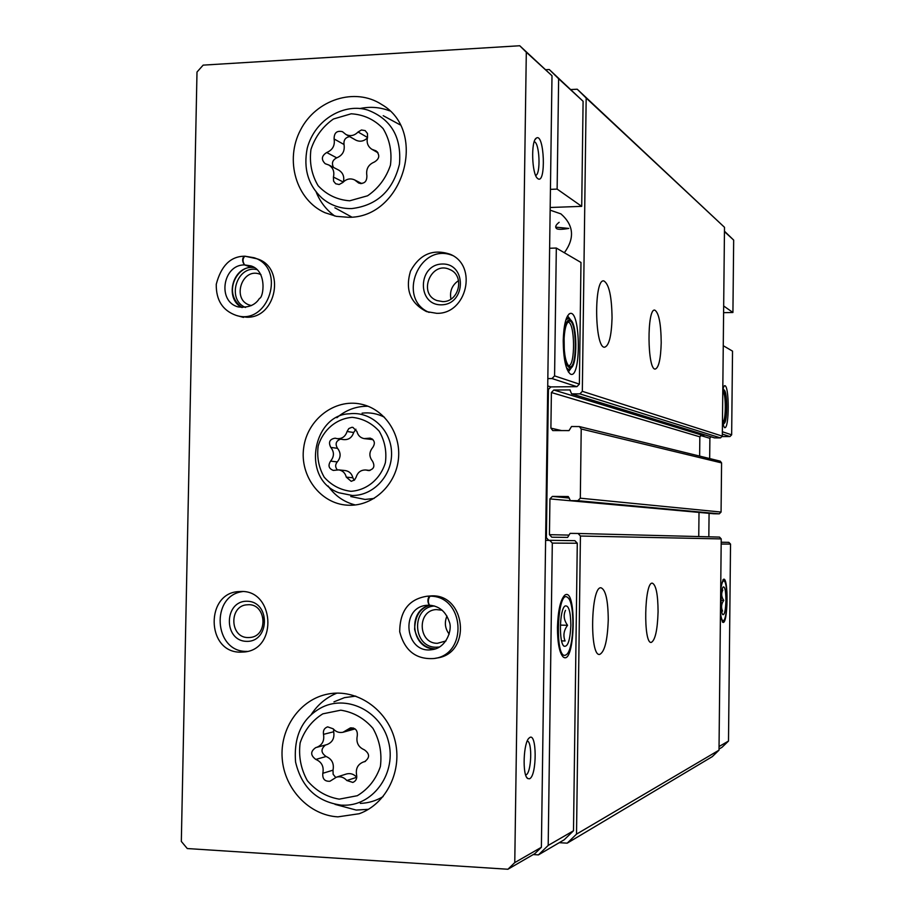 <?xml version="1.0" encoding="UTF-8"?>
<svg xmlns="http://www.w3.org/2000/svg" width="915" height="915" viewBox="0 0 915 915"><rect width="100%" height="100%" fill="white"/><g stroke="black" fill="none" stroke-linecap="round" stroke-linejoin="round"><path stroke-width="1.37" d="M555.782 227.16L568.741 228.418C562.714 229.471 558.756 229.608 556.88 228.807C554.753 227.286 555.519 225.113 559.157 222.288M564.281 350.136L564.097 337.864M723.605 312.678L732.926 312.495L723.674 305.999M732.926 312.495L733.67 240.085L724.463 231.198M724.451 231.587L733.67 240.085M722.45 423.085L724.394 427.522C729.495 430.999 729.484 382.916 724.371 385.81L722.804 388.589M723.262 345.71L732.526 351.131L731.657 434.831L729.93 436.558L722.244 436.569M710.875 436.752L709.891 438.308L709.674 458.564M708.828 536.831L709.079 513.326M721.192 542.263L728.855 542.343L721.192 542.229L728.843 542.343L730.536 544.093L728.5 741.058L721.992 747.315L719.018 749.053M558.63 78.747L583.095 101.291L581.711 206.355L557.132 189.096L558.63 78.747L549.263 69.517L545.878 69.712M705.305 435.037L701.611 435.048L553.838 390.007L569.942 389.927L571.589 393.862L714.524 437.885L720.517 437.908L722.312 436.123L724.497 227.297L577.216 89.213L570.983 89.556M701.611 435.048L699.838 436.832L551.39 392.524L550.899 428.14L552.751 430.576L569.038 430.599L571.52 426.516L579.401 426.573L581.219 428.998L580.316 498.195L577.845 500.699L570.422 500.631L568.272 496.536L552.385 496.41L549.938 498.904L549.446 534.669L551.791 537.208L567.609 537.425L570.102 533.365L578.074 533.468L580.43 536.03L576.519 834.137L567.209 843.161L559.259 842.681M699.632 456.093L699.838 436.832M713.837 513.761L719.282 513.83L721.066 512.057L721.58 462.899L720.265 461.16L579.401 426.573M699.014 512.411L549.938 498.904M698.751 536.567L699.014 512.514M567.209 843.161L712.282 756.636L719.007 750.174L721.226 538.912L719.522 537.094L578.086 533.468M719.007 750.174L576.519 834.137M658.079 611.758C657.485 630.058 655.209 640.283 651.274 642.41C643.154 644.286 644.309 581.608 652.338 583.164C656.032 584.857 657.954 594.384 658.079 611.758M608.258 619.798C607.514 640.42 604.643 651.96 599.645 654.431C589.386 656.627 590.861 586.023 601.006 587.785C605.673 589.66 608.086 600.332 608.258 619.798M553.838 390.007L551.39 392.524M571.589 393.862L579.858 393.862L582.329 391.323L586.172 98.031L577.216 89.213M661.213 342.713C660.744 359.035 658.743 367.819 655.231 369.077C647.26 370.175 646.791 307.817 654.808 310.128C658.857 312.77 660.996 323.624 661.213 342.713M612.055 317.997C611.472 336.16 608.978 345.904 604.586 347.22C594.533 348.352 593.755 278.114 603.877 280.928C609.035 284.05 611.758 296.403 612.055 317.997M724.497 227.297L586.172 98.031M564.361 252.746C574.917 238.14 573.785 225.193 560.941 213.893L550.144 210.153M583.095 101.291L549.263 69.517M581.711 206.355L550.178 207.499M533.251 854.564L538.432 854.885L564.189 839.787L573.499 830.774L577.285 543.236L574.894 540.674L548.737 540.308L546.381 537.768L548.417 389.424L550.864 386.908L576.908 386.668L579.378 384.14L580.979 262.468L556.32 248.045L554.582 375.893L551.997 378.547L547.833 378.593M538.432 854.885L548.188 845.426L552.305 543.098L549.812 540.41L545.603 540.353M573.499 830.774L548.188 845.426M557.452 627.404C557.521 643.085 559.431 652.944 563.205 656.981C575.341 666.795 577.125 584.822 564.566 595.368C560.38 599.988 558.013 610.671 557.452 627.404M563.217 340.689C563.434 358.874 565.79 369.98 570.308 374.006C581.38 380.697 580.796 308.584 569.805 313.582C565.916 316.132 563.731 325.168 563.217 340.689M557.132 189.096L550.43 189.359M549.618 248.251L556.32 248.045M719.053 746.526L728.5 741.058M720.425 615.292L722.564 622.097C728.02 627.175 728.798 574.231 723.193 579.55L720.723 587.247M568.398 365.703C575.524 366.915 575.112 321.794 567.986 322.149L567.986 322.149M563.972 341.524C564.132 355.1 565.893 363.404 569.279 366.435C577.582 371.513 577.148 317.436 568.901 321.257C565.985 323.178 564.349 329.938 563.972 341.524M563.549 341.352C564.04 359.767 566.602 368.585 571.235 367.807C577.582 364.159 577.262 324.802 570.834 320.17C566.717 318.363 564.281 325.431 563.549 341.352M566.534 367.91L568.741 369.534L571.052 368.002M570.091 319.392L568.307 318.283L565.836 319.998M568.352 371.97L571.486 367.601M570.811 320.136L567.552 315.858M723.033 421.598C726.075 420.454 726.018 392.924 722.964 391.803M722.473 420.202L723.616 422.272C727.436 424.903 727.425 388.886 723.593 391.082L722.77 392.192M722.461 421.426L724.291 423.279C727.528 421.483 727.517 392.318 724.268 390.156L722.781 390.968M722.736 424.274L723.674 423.92M723.525 389.39L722.804 389.081M723.067 425.349L723.719 423.874M723.628 389.504L722.976 388.051M330.567 461.126C327.833 465.541 328.76 468.64 333.346 470.424L338.722 469.887C342.69 470.573 345.218 472.986 346.293 477.138L351.211 481.324L354.528 479.975L356.129 477.195C357.719 472.243 360.956 469.841 365.828 469.99L368.356 470.55C373.812 469.452 375.207 466.353 372.542 461.229C368.939 456.619 369.019 452.021 372.782 447.424C375.505 443.146 374.647 440.046 370.22 438.136L364.101 438.605C360.316 437.793 357.925 435.403 356.919 431.445L352.893 427.374L351.818 427.316L348.821 428.563L347.082 431.468C345.424 436.558 342.096 438.948 337.109 438.64L335.142 438.182C329.629 439.131 328.176 442.219 330.807 447.424C334.364 451.999 334.284 456.562 330.567 461.126L337.28 461.903C340.963 457.386 341.032 452.856 337.509 448.327L330.807 447.424M333.197 728.82L327.662 726.853C324.299 728.054 322.915 730.559 323.51 734.356C324.539 740.898 322.194 745.256 316.464 747.418L315.812 747.566C310.322 751.387 310.322 755.332 315.835 759.427C321.748 762.001 324.082 766.633 322.812 773.289C322.343 778.905 324.711 781.559 329.938 781.25L336.457 777.155C340.46 776.137 343.914 777.258 346.831 780.518L352.847 782.428C355.946 781.09 357.193 778.619 356.598 775.028C355.535 768.623 357.799 764.277 363.381 761.989L364.57 761.692C369.969 757.769 369.889 753.8 364.342 749.808C358.348 747.212 355.992 742.58 357.262 735.889C357.788 730.456 355.512 727.791 350.434 727.871L342.999 732.263C339.191 733.029 335.919 731.886 333.197 728.82M343.697 132.686L342.45 131.68C336.857 130.376 334.078 132.812 334.101 138.977C335.119 145.496 332.648 150.003 326.712 152.519C321.508 155.825 321.005 159.553 325.202 163.705L328.782 164.986C333.083 167.662 334.627 171.688 333.426 177.064L333.575 181.147L335.679 183.755L339.145 184.521L342.816 182.508C346.362 178.883 350.296 178.025 354.631 179.912L358.703 183.057C364.239 184.167 366.972 181.708 366.881 175.646C365.851 169.092 368.345 164.551 374.361 162.035C379.553 158.844 380.125 155.115 376.099 150.883L371.867 149.282C367.784 146.537 366.343 142.557 367.544 137.364L367.464 133.476L365.154 130.605L361.471 129.987L358.085 131.977C354.357 135.752 350.296 136.575 345.881 134.448L343.697 132.686M519.743 45.75L203.153 65.125L197 72.033L181.33 841.423L187.278 848.548L507.916 869.25L514.768 862.593L526.308 52.224L519.743 45.75L551.997 75.739L526.308 52.224M514.768 862.593L541.383 847.29L534.84 853.638L507.916 869.25M529.465 778.791L527.715 778.539C522.122 775.405 523.414 741.836 529.259 737.936C536.968 730.547 537.197 776.217 529.465 778.791M537.86 178.677L537.505 178.391C531.809 174.193 530.814 140.83 536.316 138.119C544.356 132.275 546.324 184.91 537.86 178.677M541.383 847.29L551.997 75.739M349.713 505.252C373.572 505.64 395.703 484.904 398.402 459.33C401.353 433.767 384.266 408.833 360.899 404.121C334.673 398.437 307.268 419.55 303.688 447.767C299.617 475.926 320.41 503.616 347.197 505.16L349.713 505.252M337.898 816.855L359.183 813.732C386.645 803.965 402.989 770.121 394.777 739.606C386.896 708.999 356.438 688.446 328.142 694.016C300.189 699.174 279.716 728.168 282.209 758.581C284.428 789.027 309.281 815.311 337.898 816.855M348.386 217.29C402.955 218.353 428.792 131.451 381.681 104.504C355.054 86.971 316.007 99.552 300.52 129.987C284.531 160.148 296.117 199.905 324.939 212.703L336.343 216.352L348.386 217.29M437.404 657.919L436.684 658.045C472.689 653.756 465.666 591.925 429.741 596.02L427.122 596.225C409.005 598.993 399.866 610.843 399.706 631.773C404.682 650.805 416.142 659.715 434.087 658.514C468.526 654.534 464.568 595.711 429.993 596.18C427.957 599.279 427.797 602.287 429.512 605.215L429.547 605.215C439.223 606.027 445.811 611.563 449.276 621.823C452.788 629.623 446.177 648.037 432.36 649.593C404.842 654.694 399.512 606.519 427.397 605.273L429.387 605.215C427.465 602.287 427.419 599.268 429.261 596.157L427.122 596.225M436.707 313.319C466.776 314.291 478.042 265.808 450.374 254.336C433.047 248.503 419.756 254.107 410.503 271.149C404.979 289.746 410.32 303.22 426.539 311.603L436.707 313.319M240.313 652.155L244.168 651.995C278.663 649.444 274.088 588.379 239.73 591.582C205.28 591.685 205.818 652.475 240.313 652.155M239.398 316.293L246.798 317.231C276.707 318.214 285.812 267.443 257.252 258.865L257.058 258.796M260.958 274.592L259.86 274.157C241.651 267.146 231.335 300.383 250.184 305.255L251.453 305.576M257.126 269.616C236.779 264.847 226.119 299.674 245.517 307.451M263.051 617.408L263.44 622.166M248.056 637.561L249.886 637.492C268.873 636.371 266.368 602.756 247.473 604.781C228.922 605.124 229.482 637.812 248.056 637.561M246.467 641.358C269.879 642.296 270.646 601.59 247.233 601.246C223.946 600.48 223.146 640.809 246.467 641.358M242.486 591.605C210.427 595.631 213.916 651.835 246.272 651.389L247.359 651.4M458.564 280.585C452.044 285.091 449.505 291.256 450.935 299.068M442.757 301.607C459.204 302.087 465.094 275.529 449.848 269.559C431.251 260.295 417.389 293.669 436.935 300.566L442.757 301.607M441.51 304.821C466.238 304.501 466.867 263.097 442.151 264.023C417.572 264.526 416.908 305.541 441.51 304.821M452.513 255.479C419.55 241.869 396.321 298.542 429.066 312.404M446.955 616.07C444.255 622.509 444.999 628.514 449.185 634.095M442.185 610.236L436.203 609.573C416.805 610.431 417.949 643.565 437.381 643.314L445.982 640.946M434.453 606.005C410.915 607.343 412.505 647.523 436.123 647.225L439.509 647.019M534.211 141.734C539.61 142.317 540.959 174.41 535.652 175.406M527.269 740.99C532.61 741.779 531.398 773.381 525.953 774.879L525.668 774.971M400.084 124.817L383.202 115.69M334.867 207.797L351.76 217.061M389.664 110.852C380 107.147 370.003 106.392 359.664 108.576M316.178 192.07C320.17 201.952 326.346 209.935 334.696 215.997M360.316 803.393C368.459 803.107 376.054 800.831 383.111 796.576M355.763 696.109L344.52 697.63L333.964 701.839M335.004 804.365L356.152 810.061L368.471 809.306M336.983 693.101C326.163 697.527 317.494 704.802 310.963 714.958M345.881 134.448L355.661 140.041C359.824 142.088 363.735 141.402 367.373 137.982M343.422 181.868C344.509 176.641 342.953 172.741 338.779 170.144L328.782 164.986M349.702 136.632C345.424 137.387 343.537 140.006 344.017 144.501C345.024 150.929 342.599 155.378 336.731 157.849C332.477 160.022 331.413 163.213 333.518 167.434M343.216 732.206L355.066 728.889M346.27 774.033L346.488 773.976C350.434 772.969 353.853 774.079 356.736 777.293L356.77 777.338M325.568 744.97C320.65 748.962 320.833 752.805 326.106 756.499C331.951 759.038 334.25 763.602 333.003 770.178L333.14 774.284L335.679 777.43M326.323 744.753L326.724 744.661C332.385 742.523 334.707 738.233 333.678 731.771L323.51 734.356M333.54 729.232L333.678 731.771M350.777 496.536L365.074 499.453L374.052 498.458M384.494 417.251C377.415 413.614 369.946 412.242 362.088 413.157M368.002 406.237C356.381 406.123 345.996 409.943 336.869 417.709M328.085 485.991C334.959 495.804 344.029 502.129 355.306 504.954M340.517 439.143C335.977 440.938 334.97 444.004 337.509 448.327M337.109 438.64L343.766 439.623C348.707 439.932 352.012 437.564 353.659 432.521L347.082 431.468M355.912 429.226L353.659 432.521M364.101 438.605L372.977 439.612M338.722 469.887L345.367 470.584C349.313 471.259 351.806 473.661 352.87 477.779L354.139 480.306M337.28 461.903C335.107 464.603 335.13 467.256 337.326 469.853M244.419 256.269L244.145 256.211C242.04 258.671 242.155 261.576 244.488 264.915C222.619 264.538 217.072 301.836 238.243 306.914C248.182 308.023 255.262 305.187 259.471 298.404C263.509 297.924 267.466 270.886 250.984 265.899L244.602 264.915L254.404 267.546M242.12 307.589C221.933 293.097 237.431 265.899 252.002 267.454L244.488 264.915M243.493 317.425L236.127 315.378C268.655 326.255 286.875 267.878 254.038 257.721L244.831 256.189C242.509 258.625 242.441 261.541 244.602 264.915M431.869 595.962L429.261 596.157M432.601 595.974L429.993 596.18M565.493 610.351C563.228 615.246 563.915 620.221 567.552 625.3C563.789 630.378 562.965 635.605 565.081 640.98L561.593 640.877M570.869 625.254C570.148 640.054 567.895 647.054 564.086 646.242C558.733 643.085 559.488 609.447 564.978 606.039C568.638 604.884 570.605 611.289 570.869 625.254M565.264 655.243C554.33 658.686 557.418 587.842 567.723 597.552C575.283 602.322 574.265 649.364 566.465 654.614L565.264 655.243M567.552 625.3L560.38 625.105M722.804 590.095C721.043 593.48 721.363 596.923 723.754 600.412C721.294 603.889 720.906 607.446 722.587 611.083L721.626 611.06M725.927 600.4C725.618 610.076 724.6 614.834 722.896 614.697C720.208 613.199 720.574 588.517 723.308 586.927C724.955 586.641 725.835 591.136 725.927 600.4M720.688 589.843C721.649 583.13 722.839 580.213 724.257 581.094C728.065 583.37 727.562 618.06 723.674 620.507L723.273 620.736C722.061 620.816 721.123 618.128 720.448 612.684M723.754 600.412L721.009 600.354M722.358 431.731L731.657 434.831M721.226 538.912L580.43 536.03M568.856 535.092L549.446 534.669M569.347 498.057L552.385 496.41M713.975 513.773L570.537 500.642M719.282 513.83L577.845 500.699M721.066 512.057L580.316 498.195M721.58 462.899L581.219 428.998M561.707 430.622L550.899 428.14M570.262 390.087L569.576 389.87M714.787 437.919L571.955 393.919M720.517 437.908L579.858 393.862M722.312 436.123L582.329 391.323M577.285 543.236L552.305 543.098M546.381 537.768L545.637 537.757M548.417 389.424L547.685 389.207M550.864 386.908L547.73 385.936M576.908 386.668L551.997 378.547M579.378 384.14L554.582 375.893M721.169 544.048L730.536 544.093M700.49 435.46L709.891 438.308M722.324 434.076L729.93 436.558M350.96 491.309C366.881 490.303 380.503 478.991 385.398 462.613C386.851 451.278 384.769 440.801 379.176 431.182C371.776 423.119 362.809 418.498 352.241 417.343C336.377 418.544 322.972 429.878 318.18 446.074C316.739 457.283 318.763 467.679 324.242 477.241C331.516 485.339 340.426 490.028 350.96 491.309M339.225 799.15L357.296 795.718C368.288 789.073 375.985 779.351 380.377 766.553C382.115 752.965 379.645 740.235 372.943 728.34C364.101 718.206 353.384 712.156 340.78 710.189L322.835 713.837C312.004 720.551 304.443 730.227 300.143 742.866C298.416 756.259 300.829 768.875 307.36 780.689C316.018 790.835 326.644 796.988 339.225 799.15M349.679 200.797L367.578 195.787C378.467 188.284 386.084 178.082 390.442 165.18C392.158 151.753 389.699 139.549 383.076 128.558C374.315 119.476 363.69 114.558 351.2 113.792L333.426 119.007C322.698 126.556 315.206 136.701 310.951 149.442C309.247 162.687 311.638 174.776 318.111 185.711C326.689 194.826 337.223 199.859 349.679 200.797M351.829 208.574C377.072 205.44 392.947 190.64 399.455 164.174C401.708 137.181 391.208 119.167 367.944 110.132C345.515 102.777 315.252 118.218 307.257 148.139C303.22 168.452 308.103 185.093 321.908 198.04C330.487 205.337 340.46 208.849 351.829 208.574M341.432 805.166L345.275 805.211C374.532 804.754 396.835 771.94 388.418 741.31C380.674 710.498 345.63 693.845 320.216 708.279C301.813 718.858 293.601 736.792 295.579 762.092C301.653 787.438 316.91 801.792 341.364 805.166L345.275 805.211M367.51 137.49L358.085 131.977M377.369 151.913L374.555 150.3M360.51 183.606L357.216 181.913M343.262 182.028L333.426 177.064M336.731 157.849L326.712 152.519M344.017 144.501L334.101 138.977M353.419 728.008L347.711 729.472M365.131 761.497L364.136 761.806M356.736 777.293L346.831 780.518M333.003 770.178L322.812 773.289M326.106 756.499L315.835 759.427M352.264 495.473C373.572 495.861 392.535 475.125 391.54 452.25C390.911 429.364 370.609 410.984 349.461 413.809C313.216 414.426 300.452 478.774 338.767 492.728L352.264 495.473M372.222 438.96L367.99 438.308M369.374 470.55L367.441 470.344M352.87 477.779L346.293 477.138M251.785 267.409C232.158 267.031 224.427 299.113 242.075 307.589M254.37 267.512L251.9 267.409M430.107 605.25C406.535 609.916 411.441 650.233 435.483 648.849C424.789 648.495 417.835 641.998 414.609 629.383C415.021 615.875 420.202 607.835 430.13 605.25M429.318 605.215L427.397 605.273M719.522 537.094L578.074 533.468M713.894 513.773L570.422 500.631M568.215 321.691L568.901 321.257M570.834 320.17L569.656 318.946M571.235 367.807L570.079 369.077M567.151 369.557L568.741 369.534M566.408 318.329L567.963 318.294M568.878 314.165L569.805 313.582M724.268 390.156L723.422 389.287M724.291 423.279L723.445 424.16M535.161 139.515L536.316 138.119M526.663 777.27L527.715 778.539M360.464 813.252L359.183 813.732M378.021 152.805L371.867 149.282M361.768 183.595L354.631 179.912M365.428 761.36L363.381 761.989M346.488 773.976L336.457 777.155M326.724 744.661L316.67 747.361M347.986 505.206L347.197 505.16M370.015 470.447L365.828 469.99M257.252 258.865L244.831 256.189M236.127 315.378C222.631 310.54 216.009 300.166 216.26 284.256C221.098 265.945 230.351 256.6 244.019 256.211M439.921 657.473L434.808 658.377M563.32 645.372L564.086 646.242M724.257 581.094L722.999 579.744M723.674 620.507L722.324 621.845"/></g></svg>
